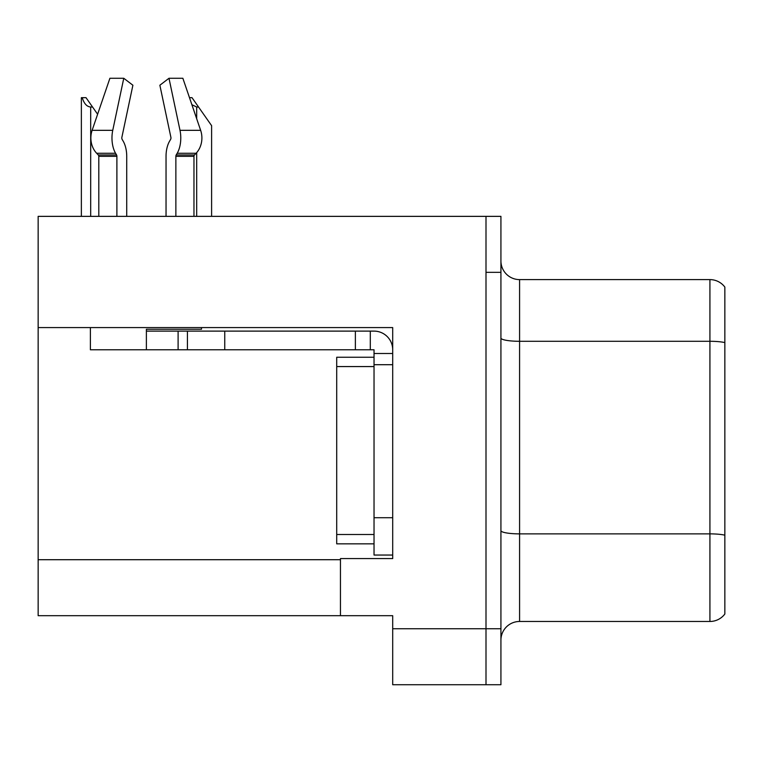 <?xml version="1.0" encoding="UTF-8"?>
<svg xmlns="http://www.w3.org/2000/svg" width="763" height="763" viewBox="0 0 763 763"><rect width="100%" height="100%" fill="white"/><g stroke="black" fill="none" stroke-linecap="round" stroke-linejoin="round"><path stroke-width="1.14" d="M392.697 364.704L392.697 517.724L374.032 517.724L374.032 555.044L392.697 555.044L392.697 517.724L392.697 558.583L340.451 558.583L340.451 615.684L38.15 615.684L38.15 327.575L392.697 327.575L392.697 364.704L374.032 364.704L374.032 349.778L355.377 349.778L355.377 331.113L374.032 331.113A18.665 18.665 0 0 1 392.697 349.788M340.451 615.684L392.697 615.684L392.697 684.726L486.002 684.726L486.002 628.75L486.002 684.726L500.929 684.726L500.929 628.75L486.002 628.75L486.002 216.358L38.15 216.358L38.15 327.575M500.929 640.128A18.665 18.665 0 0 1 519.584 621.473L709.924 621.473L709.924 279.611A18.665 18.665 0 0 1 724.85 287.079L724.85 614.005A18.665 18.665 0 0 1 709.924 621.473M486.002 216.358L500.929 216.358L500.929 272.334L486.002 272.334L486.002 628.75L392.697 628.75M724.85 287.079A18.665 18.665 0 0 0 709.924 279.611A18.665 18.665 0 0 1 724.85 287.079A18.665 18.665 0 0 0 709.924 279.611L519.584 279.611A18.665 18.665 0 0 1 500.929 260.956A18.665 18.665 0 0 0 519.584 279.611L519.584 621.473M500.929 272.334L500.929 628.75M724.85 343.884L724.85 342.587A18.665 3.243 180 0 0 709.924 341.29L519.584 341.29A18.665 3.243 -0 0 1 500.929 338.057M175.871 216.358L175.871 156.348A1.869 0.982 90 0 1 176.196 154.956L177.188 153.268A20.525 10.816 -90 0 0 180.001 130.33L168.985 78.274L182.862 78.274L200.64 130.33L182.862 78.274L189.491 97.674L192.009 97.674L198.542 107.011L196.682 107.011L191.894 104.712M211.609 216.358L211.609 125.666L198.542 107.011M82.232 97.674L86.019 97.674L92.552 107.011L90.692 107.011C86.839 106.706 84.016 103.596 82.232 97.674L81.364 97.674L81.364 216.358M92.552 107.011L97.616 114.24M170.626 139.371A1.869 0.982 90 0 0 170.883 137.283A1.869 0.982 90 0 1 170.626 139.371A1.869 0.982 90 0 0 170.883 137.283A1.869 0.982 90 0 1 170.626 139.371L169.634 141.069A20.525 10.816 -90 0 0 166.038 156.348L166.038 216.358M201.508 327.575L201.508 329.254L146.382 329.254L146.382 331.113L187.431 331.113L187.431 349.778L90.396 349.778L90.396 327.575M180.001 130.33L200.64 130.33A20.525 17.444 90 0 1 196.101 153.268L194.489 154.956A1.869 1.583 -90 0 0 193.964 156.348L193.964 216.358M126.725 216.358L126.725 156.348A20.525 10.816 90 0 0 123.129 141.069L122.137 139.371A1.869 0.982 -90 0 1 121.88 137.283L132.896 85.227L123.768 78.274L112.752 130.33A20.525 10.816 90 0 0 115.566 153.268L116.567 154.956A1.869 0.982 -90 0 1 116.892 156.348L116.892 216.358M98.799 216.358L98.799 156.348A1.869 1.583 90 0 0 98.265 154.956L96.663 153.268A20.525 17.444 -90 0 1 92.123 130.33L109.901 78.274L123.768 78.274M121.88 137.283A1.869 0.982 -90 0 0 122.137 139.371L123.129 141.069M168.985 78.274L159.868 85.227L170.883 137.283M187.431 331.113L355.377 331.113M187.431 349.778L355.377 349.778M374.032 555.044L392.697 555.044M370.303 349.778L370.303 331.113M392.697 353.507L374.032 353.507M374.032 517.724L374.032 357.246L336.712 357.246L336.712 366.574L374.032 366.574M374.032 543.847L336.712 543.847L336.712 366.574M38.15 559.708L340.451 559.708M724.85 535.168A18.665 3.243 180 0 0 709.924 533.871L519.584 533.871A18.665 3.243 0 0 1 500.929 530.628M519.584 279.611A18.665 18.665 0 0 1 500.929 260.956M196.682 216.358L196.682 152.619M196.682 118.742L196.682 107.011M90.692 216.358L90.692 107.011M146.382 349.778L146.382 331.113M193.964 156.348L175.871 156.348M116.892 156.348L98.799 156.348M112.752 130.33L92.123 130.33M115.566 153.268L96.663 153.268M196.101 153.268L177.188 153.268M116.567 154.956L98.265 154.956M194.489 154.956L176.196 154.956M224.751 349.778L224.751 331.113M178.103 349.778L178.103 331.113M336.712 534.51L374.032 534.51"/></g></svg>
